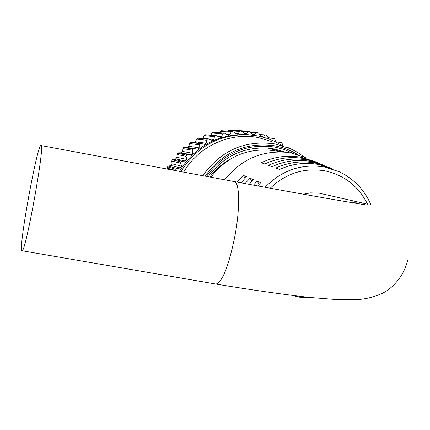 <?xml version="1.0" encoding="UTF-8"?>
<svg xmlns="http://www.w3.org/2000/svg" width="430" height="430" viewBox="0 0 430 430"><rect width="100%" height="100%" fill="white"/><g stroke="black" fill="none" stroke-linecap="round" stroke-linejoin="round"><path stroke-width="0.64" d="M288.637 147.931L287.616 147.216L286.697 147.167M282.892 145.754L282.188 143.593L281.279 142.48L276.001 141.922M276.119 142.19L274.851 139.304L273.98 138.374L268.186 137.885M268.642 138.691L267.057 135.901L266.089 135.063L259.844 134.735M264.848 135.127L262.074 136.826L260.784 136.068L258.908 133.424L257.855 132.693L251.034 132.505M256.624 132.913L253.877 134.993L252.668 134.37L249.513 131.317L248.18 131.671L241.773 131.22M248.18 131.671L246.449 133.725L245.503 134.122L241.09 130.93L229.953 130.145M229.733 130.129L240.617 130.903L239.628 131.424L238.123 133.719L237.048 134.241L232.662 131.521L221.805 130.709M221.461 130.709L232.012 131.532L231.087 132.171L229.83 134.681L228.631 135.337L224.336 133.096L213.291 132.252L224.095 133.069M213.291 132.252L223.514 133.155L222.659 133.913L221.676 136.606L220.353 137.406L216.22 135.633L205.33 134.735L216.005 135.611M205.33 134.735L215.236 135.762L214.462 136.627L213.769 139.471L212.329 140.422L208.432 139.105L197.682 138.127L208.249 139.083M197.682 138.127L207.281 139.32L206.61 140.277L206.223 143.233L204.664 144.346L200.934 143.443L199.912 143.679L190.452 142.389L191.431 142.169M278.011 143.185L280.226 142.33M269.943 139.427L270.534 139.481L272.749 138.283M268.051 148.103L281.478 151.709M183.658 172.124C198.628 146.125 230.104 131.795 258.602 137.638L271.556 141.481M180.923 171.613C196.429 147.001 218.386 134.676 246.777 134.633L257.656 135.875C266.208 137.552 274.179 140.68 281.564 145.254M190.452 142.389L199.912 143.679M192.785 149.081L183.739 147.463L192.785 149.081L192.339 150.199L183.024 148.619L182.61 151.446L181.148 152.838L178.627 152.822L187.754 154.58L191.076 154.73L192.602 153.268L192.339 150.199M186.437 155.166L177.628 153.284L186.437 155.166L186.115 156.337L177.052 154.504L176.972 157.31L175.676 158.863L173.15 159.191L182.046 161.218L185.357 161.035L186.706 159.406L186.115 156.337M180.804 161.943L172.204 159.777L180.804 161.943L180.616 163.158L171.774 161.046L172.027 163.792L170.914 165.486L168.426 166.147L177.122 168.479L180.374 167.958L181.535 166.19L180.616 163.158M175.967 169.329L167.544 166.851L175.967 169.329L175.913 170.565L167.265 168.151L167.469 169.108M195.354 142.341L194.86 142.626M188.716 146.635L187.582 147.485M182.551 151.704L181.369 152.817M176.956 157.482L175.816 158.842M172.032 163.894L170.995 165.459M249.018 134.751L244.939 134.482C216.672 134.531 194.833 146.813 179.434 171.333M199.762 143.776L199.197 144.824L189.614 143.464L188.861 146.27L187.26 147.485L184.776 147.13L197.461 149.129L199.133 147.855L199.197 144.824M194.161 148.64L192.919 148.968M187.754 154.58L186.561 155.031M182.046 161.218L180.912 161.798M177.122 168.479L176.058 169.173M167.265 168.151L167.458 167.001M167.544 166.851L168.426 166.147M171.774 161.046L172.102 159.917M172.204 159.777L173.15 159.191M177.052 154.504L177.509 153.413M177.628 153.284L178.627 152.822M183.024 148.619L183.605 147.576M183.739 147.463L184.776 147.13M189.614 143.464L190.307 142.486M206.61 140.277L196.725 139.11L195.021 142.647M196.725 139.11L197.531 138.207M214.462 136.627L204.266 135.606L202.869 138.25L213.769 139.471M204.266 135.606L205.169 134.794M222.659 133.913L212.135 133.004L210.711 135.106M212.135 133.004L213.124 132.295M231.087 132.171L220.225 131.338L219.106 132.66M220.225 131.338L221.294 130.731M239.628 131.424L228.432 130.618L227.868 131.161M228.432 130.618L229.561 130.134M237.021 130.634L249.12 131.274M364.307 203.428L319.313 193.188L310.654 192.876L303.29 194.193M21.736 250.491L22.037 250.76C25.488 253.598 45.338 143.679 41.038 145.555L40.99 145.539C37.517 143.281 18.727 245.793 21.736 250.491M224.761 179.783C240.612 159.761 260.924 150.581 285.703 152.242L291.459 153.08L306.542 157.939M319.377 163.335L304.945 158.745C291.137 156.219 277.753 157.966 264.783 163.986L261.273 162.701C274.324 156.617 287.804 154.843 301.715 157.385L316.136 161.97M326.053 166.152L311.653 161.562C298.06 159.078 284.87 160.772 272.082 166.647L268.422 165.314C281.301 159.369 294.588 157.643 308.288 160.148L322.677 164.728M333.255 169.2L318.646 164.496C305.279 162.056 292.292 163.696 279.688 169.42L275.872 168.028C288.573 162.228 301.661 160.562 315.136 163.024L329.493 167.603M253.431 185.11L257.081 181.18L260.709 182.712L257.715 185.9M245.089 183.562L250.007 178.187L253.48 179.659L249.18 184.32M237.124 182.083L243.213 175.316L246.551 176.73L241.031 182.809M209.851 177.004C215.086 169.952 221.482 164.265 229.029 159.949M210.904 177.198C225.949 157.617 245.476 148.613 269.486 150.188L272.636 150.591M259.161 184.309L257.081 181.18M251.996 181.175L250.007 178.187M245.116 178.171L243.213 175.316M298.017 154.698L291.943 151.36L287.175 149.285L282.263 147.581L275.517 145.921C246.46 141.717 222.998 151.785 205.126 176.123M202.772 175.682C221.074 150.226 245.304 139.659 275.474 143.996L290.728 148.839L297.721 152.494L304.252 156.934M269.486 150.188L285.703 152.242L274.496 149L268.288 148.124C243.477 146.727 223.433 156.251 208.163 176.687M206.47 176.375C224.041 152.79 246.976 143.056 275.281 147.167L284.531 149.656L293.308 153.462M180.374 167.958L170.914 165.486M181.535 166.19L172.027 163.792M185.357 161.035L175.676 158.863M186.706 159.406L176.972 157.31M191.076 154.73L181.148 152.838M192.602 153.268L182.61 151.446M197.461 149.129L187.26 147.485M199.133 147.855L188.861 146.27M206.223 143.233L195.645 141.852M221.676 136.606L217.558 136.208M229.83 134.681L226.712 134.413M238.123 133.719L235.597 133.515M246.449 133.725L244.31 133.558M254.7 134.703L252.851 134.558M262.762 136.632L261.209 136.504M215.624 284.004L216.01 284.074C222.283 282.22 228.502 266.659 234.656 237.387C240.203 208.873 239.806 182.164 234.285 181.562L234.001 181.508M365.608 203.729L363.285 203.223L352.095 202.67M265.111 187.26C281.876 170.135 301.731 163.389 324.671 167.028L339.179 171.699C353.895 178.783 364.522 189.909 371.052 205.062M367.553 204.185C358.566 186.206 344.339 175.091 324.87 170.834C304.134 167.49 285.928 173.279 270.244 188.2M299.662 297.184L292.497 295.507L299.699 297.189L314.69 297.942M287.482 147.194L286.482 147.087M280.65 142.266L275.952 141.809M273.297 138.159L268.083 137.713M265.52 134.929L259.655 134.477M257.419 132.623L250.717 132.144M240.838 130.903L229.776 130.129M232.41 131.494L221.67 130.698M200.934 143.443L191.328 142.153M246.777 134.633L244.939 134.482M268.288 148.124C243.498 146.727 223.466 156.251 208.19 176.692M249.094 131.274L237.709 130.489M407.613 260.365C403.791 276.92 391.601 288.938 382.184 293.394C373.982 297.065 365.495 299.146 356.723 299.645L336.722 299.581L309.67 297.447C282.531 294.373 251.314 289.911 216.01 284.074L22.037 250.76M364.522 204.567L365.183 204.637C365.242 205.088 307.574 195.306 234.113 181.525L40.99 145.539"/></g></svg>

